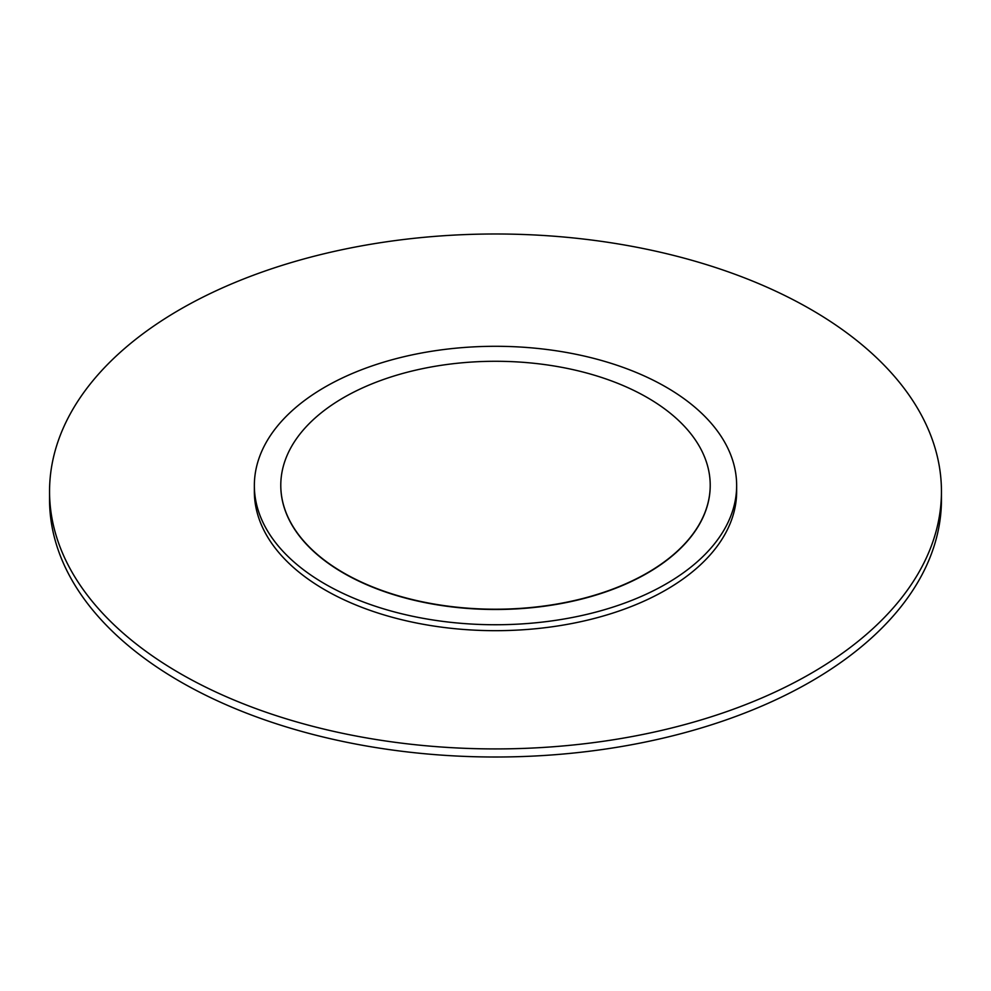 <?xml version="1.0" encoding="UTF-8"?>
<svg xmlns="http://www.w3.org/2000/svg" width="991" height="991" viewBox="0 0 991 991"><rect width="100%" height="100%" fill="white"/><g stroke="black" fill="none" stroke-linecap="round" stroke-linejoin="round"><path stroke-width="1.49" d="M810.836 309.403A445.95 257.462 180 0 1 941.45 491.449A445.95 257.462 180 0 1 666.163 729.326A445.95 257.462 180 0 1 180.164 673.508A445.95 257.462 180 0 1 49.55 491.449A445.95 257.462 180 0 1 324.837 253.585A445.95 257.462 180 0 1 810.836 309.403M941.45 491.449L941.45 499.551A445.95 257.462 180 0 1 666.163 737.415A445.95 257.462 180 0 1 180.164 681.597A445.95 257.462 180 0 1 49.55 499.551L49.55 491.449M666.014 387.072A241.147 139.223 180 0 1 736.647 485.516A241.147 139.223 180 0 1 587.787 614.147A241.147 139.223 180 0 1 324.986 583.972A241.147 139.223 180 0 1 254.353 485.516A241.147 139.223 180 0 1 403.213 356.896A241.147 139.223 180 0 1 666.014 387.072M736.647 485.516L736.647 491.449A241.147 139.223 180 0 1 587.787 620.081A241.147 139.223 180 0 1 324.986 589.905A241.147 139.223 180 0 1 254.353 491.449L254.353 485.516M647.334 397.589A214.713 123.962 180 0 1 710.213 485.256A214.713 123.962 180 0 1 577.666 599.778A214.713 123.962 180 0 1 343.666 572.909A214.713 123.962 180 0 1 280.787 485.256A214.713 123.962 180 0 1 413.334 370.721A214.713 123.962 180 0 1 647.334 397.589M710.213 485.379A214.713 123.962 180 0 1 710.213 485.516A214.713 123.962 180 0 1 577.666 600.05A214.713 123.962 180 0 1 343.666 573.182A214.713 123.962 180 0 1 280.787 485.516A214.713 123.962 180 0 1 280.787 485.379"/></g></svg>
